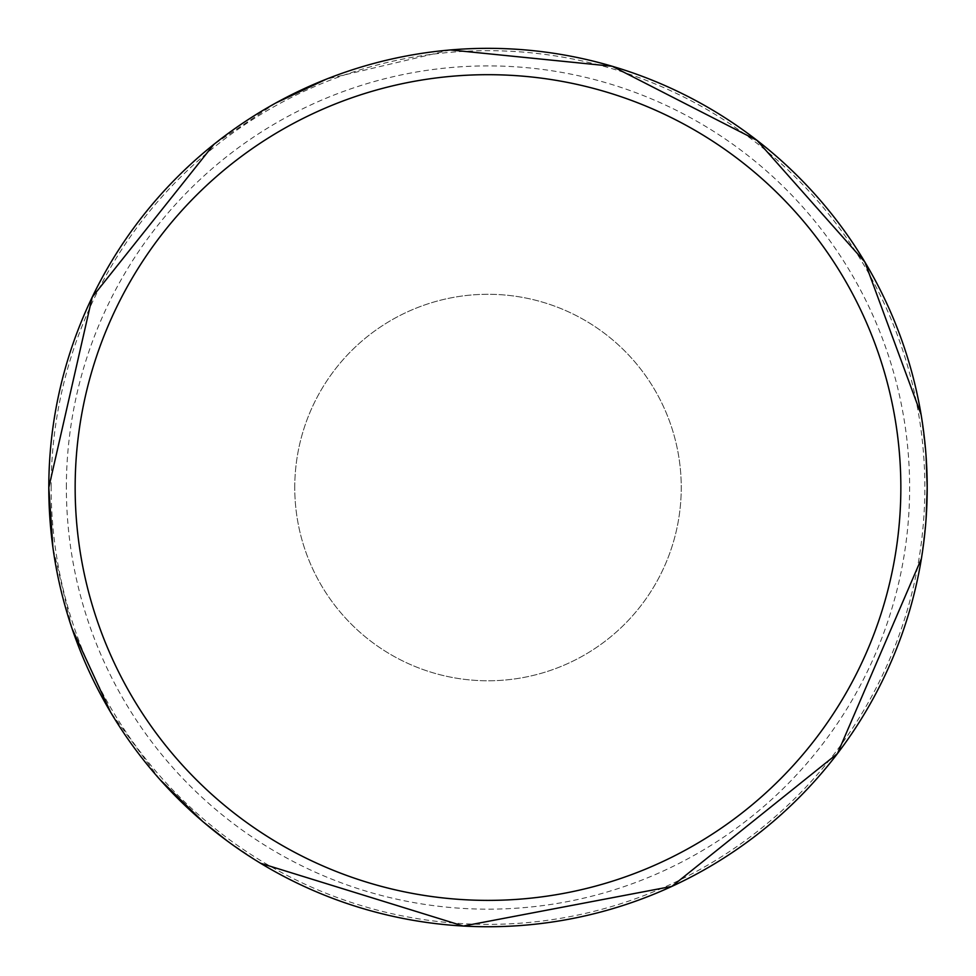<?xml version="1.0" encoding="UTF-8"?>
<svg xmlns="http://www.w3.org/2000/svg" width="976" height="976" viewBox="0 0 976 976"><rect width="100%" height="100%" fill="white"/><g stroke="black" fill="none" stroke-linecap="round" stroke-linejoin="round"><path stroke-width="0.73" stroke-dasharray="4.88 3.66" d="M294.752 487.536A193.248 193.248 0 0 1 488 294.288A193.248 193.248 0 0 1 681.248 487.536A193.248 193.248 0 0 1 488 680.784A193.248 193.248 0 0 1 294.752 487.536A193.248 193.248 0 0 1 488 294.288A193.248 193.248 0 0 1 681.248 487.536A193.248 193.248 0 0 1 488 680.784A193.248 193.248 0 0 1 294.752 487.536M927.2 487.536A439.2 439.2 0 0 0 488 48.336A439.2 439.2 0 0 0 48.8 487.536A439.2 439.2 0 0 0 488 926.736A439.2 439.2 0 0 0 927.2 487.536M51.155 487.536A436.845 436.845 0 0 1 488 50.691A436.845 436.845 0 0 1 924.845 487.536A436.845 436.845 0 0 1 488 924.382A436.845 436.845 0 0 1 51.155 487.536M66.368 487.536A421.632 421.632 0 0 1 488 65.904A421.632 421.632 0 0 1 909.632 487.536A421.632 421.632 0 0 1 488 909.168A421.632 421.632 0 0 1 66.368 487.536M926.09 456.378L921.1 414.58M450.4 49.947L326.326 79.178M276.013 102.895L213.793 144.46M926.09 518.756L921.405 558.626M260.58 863.272L227.213 840.934M159.82 779.421L110.532 712.065M72.114 628.751L52.911 547.536"/><path stroke-width="1.46" d="M900.848 487.536A412.848 412.848 0 0 0 488 74.688A412.848 412.848 0 0 0 75.152 487.536A412.848 412.848 0 0 0 488 900.384A412.848 412.848 0 0 0 900.848 487.536M52.911 547.536L48.8 487.536A439.2 439.2 0 0 1 488 48.336A439.2 439.2 0 0 1 927.2 487.536A439.2 439.2 0 0 1 488 926.736A439.2 439.2 0 0 1 48.8 487.536L92.183 297.216L213.793 144.46M926.09 518.756L927.2 487.536L926.09 456.378M921.1 414.58L864.87 262.007L756.986 140.349L612.22 66.27L450.4 49.947M326.326 79.178L276.013 102.895M921.405 558.626L837.457 753.582L671.878 886.391L463.344 926.053L260.58 863.272M227.213 840.934L202.764 821.511L159.82 779.421M110.532 712.065L72.114 628.751"/></g></svg>
